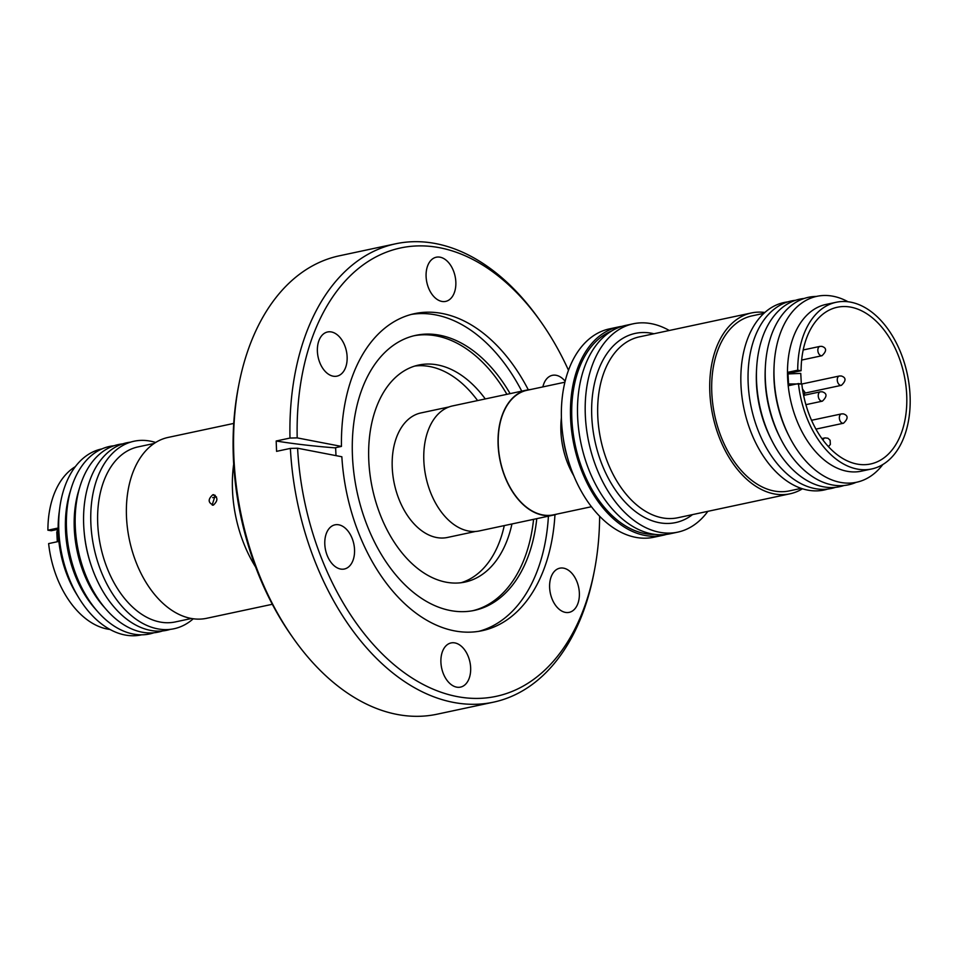 <?xml version="1.0" encoding="UTF-8"?>
<svg xmlns="http://www.w3.org/2000/svg" width="958" height="958" viewBox="0 0 958 958"><rect width="100%" height="100%" fill="white"/><g stroke="black" fill="none" stroke-linecap="round" stroke-linejoin="round"><path stroke-width="1.44" d="M654.829 534.372A104.638 66.976 -102 0 1 644.662 533.534A104.638 66.976 -102 0 1 573.794 437.459A104.638 66.976 -102 0 1 611.455 331.097M493.442 702.178A234.351 149.999 -102 0 1 453.35 702.382A234.351 149.999 -102 0 1 290.382 448.404L297.591 448.224A229.237 146.73 78 0 0 434.465 689.736A229.237 146.73 78 0 0 594.391 570.669L593.804 573.686A234.351 149.999 -102 0 1 493.442 702.178L437.087 714.201A234.351 149.999 -102 0 1 396.995 714.405A234.351 149.999 -102 0 1 293.028 637.872L291.256 635.358A229.237 146.73 -102 0 1 238.326 387.331L238.913 384.314A234.351 149.999 -102 0 1 339.276 255.822L395.618 243.799A234.351 149.999 -102 0 1 435.722 243.595A234.351 149.999 -102 0 1 539.689 320.128L541.462 322.642A229.237 146.73 78 0 0 379.739 255.02A229.237 146.73 78 0 0 297.196 437.89L341.455 446.416L334.917 447.817L335.623 447.901L335.995 455.637M293.028 637.872A234.351 149.999 -102 0 1 238.913 384.314M454.93 642.926A22.585 14.454 -102 0 1 470.414 664.948A22.585 14.454 -102 0 1 460.499 687.114A22.585 14.454 -102 0 1 456.631 687.137A22.585 14.454 -102 0 1 441.147 665.103A22.585 14.454 -102 0 1 451.074 642.938A22.585 14.454 -102 0 1 454.93 642.926M338.821 524.816A22.585 14.454 -102 0 1 354.304 546.85A22.585 14.454 -102 0 1 344.389 569.004A22.585 14.454 -102 0 1 340.521 569.028A22.585 14.454 -102 0 1 325.037 546.994A22.585 14.454 -102 0 1 334.953 524.84A22.585 14.454 -102 0 1 338.821 524.816M331.408 331.959A22.585 14.454 -102 0 1 346.892 353.993A22.585 14.454 -102 0 1 336.976 376.147A22.585 14.454 -102 0 1 333.109 376.171A22.585 14.454 -102 0 1 317.625 354.137A22.585 14.454 -102 0 1 327.552 331.983A22.585 14.454 -102 0 1 331.408 331.959M440.117 257.199A22.585 14.454 -102 0 1 455.601 279.233A22.585 14.454 -102 0 1 445.674 301.399A22.585 14.454 -102 0 1 441.818 301.411A22.585 14.454 -102 0 1 426.334 279.377A22.585 14.454 -102 0 1 436.249 257.223A22.585 14.454 -102 0 1 440.117 257.199M542.863 386.912A22.585 14.454 -102 0 1 552.359 375.32A22.585 14.454 -102 0 1 556.227 375.308A22.585 14.454 -102 0 1 565.136 381.212M563.639 568.166A22.585 14.454 -102 0 1 579.123 590.2A22.585 14.454 -102 0 1 569.196 612.354A22.585 14.454 -102 0 1 565.34 612.378A22.585 14.454 -102 0 1 549.856 590.344A22.585 14.454 -102 0 1 559.771 568.19A22.585 14.454 -102 0 1 563.639 568.166M290.382 448.404L276.575 451.35L276.179 441.003L289.987 438.057A234.351 149.999 -102 0 1 395.618 243.799M341.455 446.416A162.082 103.751 -102 0 1 414.551 313.649A162.082 103.751 -102 0 1 442.285 313.506A162.082 103.751 -102 0 1 528.301 389.798M521.751 391.151A162.082 103.751 78 0 0 435.746 314.907A162.082 103.751 78 0 0 411.293 314.428M536.779 518.649A140.61 90.004 -102 0 1 474.39 610.39A140.61 90.004 -102 0 1 450.332 610.521A140.61 90.004 -102 0 1 352.412 455.014A140.61 90.004 -102 0 1 415.7 335.36A140.61 90.004 -102 0 1 439.758 335.24A140.61 90.004 -102 0 1 510.111 393.642M472.785 610.713A140.61 90.004 78 0 0 533.582 519.332M506.902 394.325A140.61 90.004 78 0 0 436.561 335.923A140.61 90.004 78 0 0 414.107 335.731M511.955 523.954A110.96 71.024 -102 0 1 465.001 582.069A110.96 71.024 -102 0 1 446.009 582.165A110.96 71.024 -102 0 1 369.932 473.935A110.96 71.024 -102 0 1 418.682 365.046A110.96 71.024 -102 0 1 437.674 364.95A110.96 71.024 -102 0 1 485.275 398.935M461.121 582.727A110.96 71.024 78 0 0 504.267 525.595M477.599 400.576A110.96 71.024 78 0 0 429.986 366.591A110.96 71.024 78 0 0 414.874 366.04M475.635 531.439L447.446 537.462A63.659 40.751 -102 0 1 436.549 537.51A63.659 40.751 -102 0 1 392.9 475.408A63.659 40.751 -102 0 1 420.873 412.946L449.062 406.934M557.053 514.063A63.911 40.907 -102 0 1 553.532 515.081A63.911 40.907 -102 0 1 542.599 515.141A63.911 40.907 -102 0 1 498.783 452.787A63.911 40.907 -102 0 1 526.852 390.062A63.911 40.907 -102 0 1 530.481 389.547M553.532 515.081L479.263 530.936A63.911 40.907 -102 0 1 468.318 530.983A63.911 40.907 -102 0 1 424.502 468.63A63.911 40.907 -102 0 1 452.583 405.917L526.852 390.062M591.457 506.722L553.485 514.829A63.659 40.751 -102 0 1 542.587 514.889A63.659 40.751 -102 0 1 498.938 452.787A63.659 40.751 -102 0 1 526.912 390.313L564.885 382.206M233.692 464.091A106.53 68.186 78 0 0 255.69 567.172M212.832 494.747C218.029 497.094 218.22 500.555 213.394 505.117C207.982 502.734 207.79 499.274 212.832 494.747L213.921 494.711M213.394 505.117L212.293 505.153M233.74 423.424L168.081 437.435A92.459 59.18 78 0 0 127.45 528.169A92.459 59.18 78 0 0 190.858 618.377A92.459 59.18 78 0 0 206.677 618.293L272.335 604.282M666.457 534.396A106.53 68.186 -102 0 1 662.96 535.294A106.53 68.186 -102 0 1 644.734 535.39A106.53 68.186 -102 0 1 571.698 431.471A106.53 68.186 -102 0 1 618.497 326.941A106.53 68.186 -102 0 1 622.053 326.331M662.96 535.294L653.871 537.234A106.53 68.186 -102 0 1 635.645 537.33A106.53 68.186 -102 0 1 562.597 433.411A106.53 68.186 -102 0 1 609.408 328.881L618.497 326.941M215.251 495.286L212.568 503.716M154.118 443.47L137.964 446.919A89.477 57.276 78 0 0 98.65 534.72A89.477 57.276 78 0 0 160.01 622.017A89.477 57.276 78 0 0 175.314 621.934L191.468 618.485M155.651 442.476A95.872 61.36 78 0 0 150.394 441.147A95.872 61.36 78 0 0 90.842 522.805A95.872 61.36 78 0 0 157.603 628.831A95.872 61.36 78 0 0 193.265 618.772M707.866 511.332A106.53 68.186 -102 0 1 677.689 532.157A106.53 68.186 -102 0 1 659.463 532.241A106.53 68.186 -102 0 1 586.428 428.334A106.53 68.186 -102 0 1 633.226 323.792A106.53 68.186 -102 0 1 651.452 323.708A106.53 68.186 -102 0 1 669.271 330.486M677.689 532.157L670.001 533.798A106.53 68.186 -102 0 1 651.775 533.881A106.53 68.186 -102 0 1 578.74 429.962A106.53 68.186 -102 0 1 625.538 325.433L633.226 323.792M130.432 442.165A95.872 61.36 78 0 0 84.16 532.025A95.872 61.36 78 0 0 91.453 566.214A95.872 61.36 78 0 0 150.418 630.364A95.872 61.36 78 0 0 170.38 629.346M110.026 629.466A85.214 54.546 -102 0 1 107.332 629.047A85.214 54.546 -102 0 1 48.63 543.593L58.45 541.498L58.187 539.833L57.516 541.701M141.652 634.819A95.058 60.845 -102 0 1 124.983 634.986A95.058 60.845 -102 0 1 78.867 597.936L76.245 593.637A85.214 54.546 -102 0 1 59.073 513.189L59.719 508.195A95.058 60.845 -102 0 1 101.979 448.895M57.648 529.379L51.277 530.732L47.9 530.205A85.214 54.546 -102 0 1 75.287 466.69M47.9 530.205L57.708 528.109L58.187 539.833M84.16 532.025L84.268 533.187A89.477 57.276 78 0 0 91.07 565.1L91.453 566.214M78.867 597.936A95.058 60.845 -102 0 1 59.719 508.195M122.648 443.889A95.872 61.36 78 0 0 80.053 486.257A95.872 61.36 78 0 0 106.386 609.659A95.872 61.36 78 0 0 142.012 632.16A95.872 61.36 78 0 0 162.573 630.951M802.445 488.772A92.459 59.18 -102 0 1 790.015 493.801A92.459 59.18 -102 0 1 709.806 391.63A92.459 59.18 -102 0 1 751.419 312.955A92.459 59.18 -102 0 1 764.819 312.476M153.975 632.759A95.872 61.36 -102 0 1 133.234 634.028A95.872 61.36 -102 0 1 97.608 611.539L94.722 608.246A90.064 57.648 -102 0 1 69.982 492.316L71.275 488.125A95.872 61.36 -102 0 1 114.062 445.745M80.053 486.257L78.76 490.436A90.064 57.648 78 0 0 103.5 606.366L106.386 609.659M97.608 611.539A95.872 61.36 -102 0 1 71.275 488.125M801.223 488.364L789.392 490.891A89.477 57.276 -102 0 1 711.77 392.014A89.477 57.276 -102 0 1 752.042 315.865L763.873 313.35M827.652 489.083A95.872 61.36 -102 0 1 807.69 490.101A95.872 61.36 -102 0 1 740.929 384.074A95.872 61.36 -102 0 1 787.715 301.902M835.448 487.359A95.872 61.36 -102 0 1 814.887 488.568A95.872 61.36 -102 0 1 748.773 391.726A95.872 61.36 -102 0 1 795.523 300.297M844.034 485.502A95.872 61.36 -102 0 1 823.293 486.772A95.872 61.36 -102 0 1 772.124 441.087L770.962 438.8A89.477 57.276 -102 0 1 756.473 370.95L756.616 368.387A95.872 61.36 -102 0 1 804.121 298.477M772.124 441.087A95.872 61.36 -102 0 1 756.533 380.745A95.872 61.36 -102 0 1 756.616 368.387M856.117 482.353A95.872 61.36 -102 0 1 832.071 484.904A95.872 61.36 -102 0 1 780.902 439.207L779.836 437.135A90.064 57.648 -102 0 1 765.191 380.458A90.064 57.648 -102 0 1 765.262 368.842L765.382 366.507A95.872 61.36 -102 0 1 816.444 296.429M780.902 439.207A95.872 61.36 -102 0 1 765.382 366.507M882.797 464.558A95.058 60.845 -102 0 1 840.262 482.353A95.058 60.845 -102 0 1 789.524 437.052L788.614 435.267A90.064 57.648 -102 0 1 774.04 366.962L774.136 364.962A95.058 60.845 -102 0 1 833.113 296.25A95.058 60.845 -102 0 1 848.058 301.77M789.524 437.052A95.058 60.845 -102 0 1 774.064 377.224A95.058 60.845 -102 0 1 774.136 364.962M871.744 468.953L861.505 471.144A85.214 54.546 -102 0 1 787.572 376.973A85.214 54.546 -102 0 1 825.928 304.452L836.178 302.273A85.214 54.546 -102 0 1 910.1 396.432A85.214 54.546 -102 0 1 871.744 468.953A85.214 54.546 -102 0 1 798.457 383.571L788.65 385.667L788.566 383.966L801.116 383.99M788.566 383.966L787.919 372.279L797.727 370.195A85.214 54.546 -102 0 1 836.178 302.273M787.991 373.512L801.104 370.722A80.101 51.277 -102 0 1 837.244 307.267A80.101 51.277 -102 0 1 906.735 395.786A80.101 51.277 -102 0 1 870.678 463.959A80.101 51.277 -102 0 1 801.834 384.098L798.457 383.571M788.015 373.931L800.756 373.404L801.307 383.44M788.638 385.296L790.853 385.2M797.727 370.195L801.104 370.722M57.312 541.737L56.785 532.169L57.636 529.798M216.46 496.855L212.64 497.669M478.916 631.298A162.082 103.751 78 0 0 548.419 516.17M335.623 447.901A282.143 56.738 -2.2 0 1 276.179 441.003M554.957 514.733A162.082 103.751 -102 0 1 482.197 630.687A162.082 103.751 -102 0 1 341.85 456.762L297.591 448.224M289.987 438.057L297.196 437.89M568.477 370.231A229.237 146.73 78 0 0 541.462 322.642M594.391 570.669A229.237 146.73 78 0 0 599.636 516.194M573.806 475.803A63.659 40.751 -102 0 1 561.4 417.652M751.419 312.955L639.357 336.869A92.459 59.18 78 0 0 597.744 415.544A92.459 59.18 78 0 0 677.953 517.715L790.015 493.801M692.526 514.614A96.722 61.911 -102 0 1 627.861 504.95A96.722 61.911 -102 0 1 591.733 415.688A96.722 61.911 -102 0 1 653.931 333.755M820.395 391.81L822.263 391.798C827.185 393.379 827.233 396.492 822.395 401.151A4.778 3.054 -102 0 1 821.569 401.151A4.778 3.054 -102 0 1 818.3 396.492A4.778 3.054 -102 0 1 820.395 391.81L804.481 395.211M819.988 346.389L821.856 346.365C826.778 347.946 826.826 351.071 821.988 355.717A4.778 3.054 -102 0 1 821.162 355.717A4.778 3.054 -102 0 1 817.893 351.071A4.778 3.054 -102 0 1 819.988 346.389L803.187 349.969M841.495 413.904L843.363 413.88C848.285 415.461 848.333 418.586 843.495 423.232A4.778 3.054 -102 0 1 842.669 423.232A4.778 3.054 -102 0 1 839.4 418.586A4.778 3.054 -102 0 1 841.495 413.904L811.558 420.287M823.066 440.117A4.778 3.054 -102 0 1 825.018 437.902L821.928 438.56M839.412 375.991L841.28 375.979C846.201 377.56 846.249 380.673 841.411 385.332A4.778 3.054 -102 0 1 840.597 385.332A4.778 3.054 -102 0 1 837.316 380.673A4.778 3.054 -102 0 1 839.412 375.991L801.595 384.062M563.184 437.566A65.156 41.709 78 0 0 567.304 456.882M828.478 446.644L830.358 444.44L830.119 440.249L827.94 438.225L825.018 437.902M802.481 388.996L804.816 392.181L803.81 396.277M804.924 393.115L841.411 385.332M815.953 429.112L843.495 423.232M801.642 360.064L821.988 355.717M805.906 404.671L822.395 401.151"/></g></svg>
